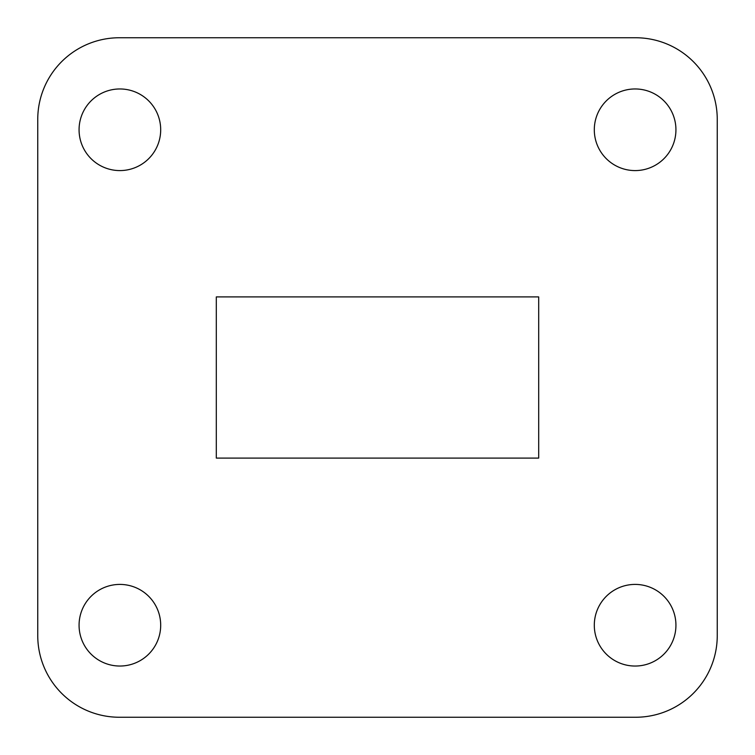 <?xml version="1.0" encoding="UTF-8"?>
<svg xmlns="http://www.w3.org/2000/svg" width="755" height="755" viewBox="0 0 755 755"><rect width="100%" height="100%" fill="white"/><g stroke="black" fill="none" stroke-linecap="round" stroke-linejoin="round"><path stroke-width="1.13" d="M717.25 635.625L717.25 119.375A81.625 81.625 0 0 0 635.625 37.75L119.375 37.75A81.625 81.625 0 0 0 37.75 119.375L37.75 635.625A81.625 81.625 0 0 0 119.375 717.25L635.625 717.25A81.625 81.625 0 0 0 717.25 635.625M538.692 296.913L216.307 296.913L216.307 458.087L538.692 458.087L538.692 296.913M160.692 625.225A40.808 40.808 0 0 0 99.481 589.881A40.808 40.808 0 0 0 99.481 660.568A40.808 40.808 0 0 0 160.692 625.225M675.933 625.225A40.808 40.808 0 0 0 614.712 589.881A40.808 40.808 0 0 0 614.712 660.568A40.808 40.808 0 0 0 675.933 625.225M675.933 129.775A40.808 40.808 0 0 0 614.712 94.432A40.808 40.808 0 0 0 614.712 165.119A40.808 40.808 0 0 0 675.933 129.775M160.692 129.775A40.808 40.808 0 0 0 99.481 94.432A40.808 40.808 0 0 0 99.481 165.119A40.808 40.808 0 0 0 160.692 129.775"/></g></svg>
